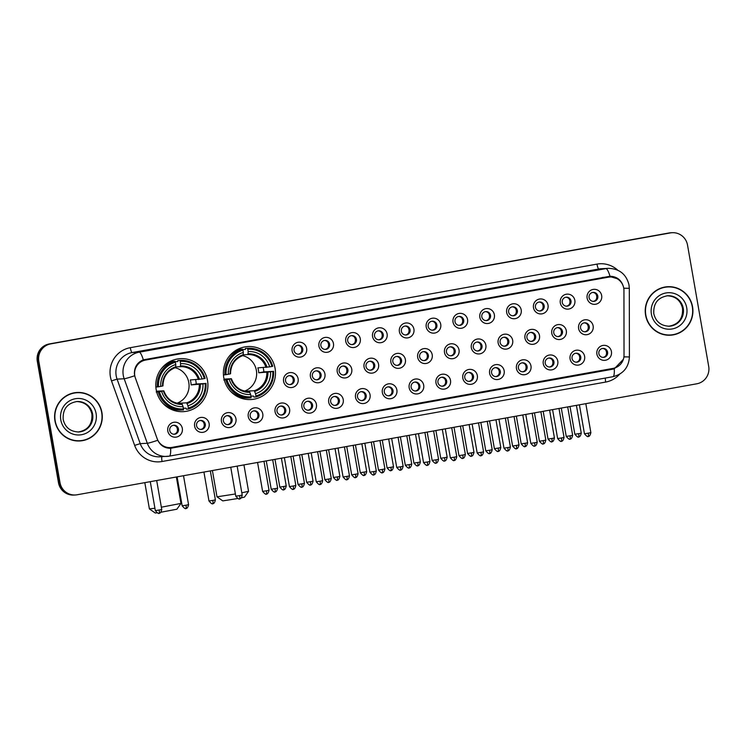 <?xml version="1.0" encoding="UTF-8"?>
<svg xmlns="http://www.w3.org/2000/svg" width="746" height="746" viewBox="0 0 746 746"><rect width="100%" height="100%" fill="white"/><g stroke="black" fill="none" stroke-linecap="round" stroke-linejoin="round"><path stroke-width="1.12" d="M223.781 377.644A26.539 26.063 87 0 0 250.843 399.548A26.539 26.063 87 0 0 275.097 368.449A26.539 26.063 87 0 0 248.036 346.545A26.539 26.063 87 0 0 223.781 377.644M156.194 389.738A26.539 26.063 87 0 0 183.255 411.652A26.539 26.063 87 0 0 207.519 380.553A26.539 26.063 87 0 0 180.457 358.649A26.539 26.063 87 0 0 156.194 389.738M209.132 423.588A7.507 7.376 -93 0 1 203.164 432.288A7.507 7.376 -93 0 1 194.613 426.19A7.507 7.376 -93 0 1 200.581 417.49A7.507 7.376 -93 0 1 209.132 423.588M196.571 425.724A4.504 4.429 87 0 0 201.168 429.444A4.504 4.429 87 0 0 205.281 424.157A4.504 4.429 87 0 0 200.693 420.436A4.504 4.429 87 0 0 196.571 425.724M235.95 418.786A7.507 7.376 -93 0 1 229.982 427.486A7.507 7.376 -93 0 1 221.431 421.387A7.507 7.376 -93 0 1 227.399 412.687A7.507 7.376 -93 0 1 235.95 418.786M223.39 420.921A4.504 4.429 87 0 0 227.987 424.642A4.504 4.429 87 0 0 232.109 419.355A4.504 4.429 87 0 0 227.511 415.634A4.504 4.429 87 0 0 223.39 420.921M262.779 413.983A7.507 7.376 -93 0 1 256.801 422.684A7.507 7.376 -93 0 1 248.25 416.585A7.507 7.376 -93 0 1 254.218 407.885A7.507 7.376 -93 0 1 262.779 413.983M250.208 416.119A4.504 4.429 87 0 0 254.806 419.83A4.504 4.429 87 0 0 258.927 414.552A4.504 4.429 87 0 0 254.33 410.832A4.504 4.429 87 0 0 250.208 416.119M289.597 409.181A7.507 7.376 -93 0 1 283.62 417.881A7.507 7.376 -93 0 1 275.069 411.783A7.507 7.376 -93 0 1 281.046 403.082A7.507 7.376 -93 0 1 289.597 409.181M277.027 411.316A4.504 4.429 87 0 0 281.624 415.028A4.504 4.429 87 0 0 285.746 409.75A4.504 4.429 87 0 0 281.149 406.029A4.504 4.429 87 0 0 277.027 411.316M316.416 404.379A7.507 7.376 -93 0 1 310.448 413.079A7.507 7.376 -93 0 1 301.888 406.98A7.507 7.376 -93 0 1 307.865 398.28A7.507 7.376 -93 0 1 316.416 404.379M303.846 406.514A4.504 4.429 87 0 0 308.443 410.225A4.504 4.429 87 0 0 312.565 404.947A4.504 4.429 87 0 0 307.967 401.227A4.504 4.429 87 0 0 303.846 406.514M343.235 399.576A7.507 7.376 -93 0 1 337.267 408.276A7.507 7.376 -93 0 1 328.716 402.178A7.507 7.376 -93 0 1 334.684 393.478A7.507 7.376 -93 0 1 343.235 399.576M330.674 401.702A4.504 4.429 87 0 0 335.262 405.423A4.504 4.429 87 0 0 339.383 400.145A4.504 4.429 87 0 0 334.786 396.424A4.504 4.429 87 0 0 330.674 401.702M370.053 394.774A7.507 7.376 -93 0 1 364.085 403.474A7.507 7.376 -93 0 1 355.534 397.376A7.507 7.376 -93 0 1 361.502 388.675A7.507 7.376 -93 0 1 370.053 394.774M357.493 396.9A4.504 4.429 87 0 0 362.08 400.621A4.504 4.429 87 0 0 366.202 395.343A4.504 4.429 87 0 0 361.605 391.622A4.504 4.429 87 0 0 357.493 396.9M396.872 389.971A7.507 7.376 -93 0 1 390.904 398.672A7.507 7.376 -93 0 1 382.353 392.573A7.507 7.376 -93 0 1 388.321 383.873A7.507 7.376 -93 0 1 396.872 389.971M384.311 392.098A4.504 4.429 87 0 0 388.908 395.818A4.504 4.429 87 0 0 393.021 390.54A4.504 4.429 87 0 0 388.433 386.82A4.504 4.429 87 0 0 384.311 392.098M423.691 385.169A7.507 7.376 -93 0 1 417.723 393.869A7.507 7.376 -93 0 1 409.172 387.771A7.507 7.376 -93 0 1 415.14 379.071A7.507 7.376 -93 0 1 423.691 385.169M411.13 387.295A4.504 4.429 87 0 0 415.727 391.016A4.504 4.429 87 0 0 419.849 385.738A4.504 4.429 87 0 0 415.252 382.017A4.504 4.429 87 0 0 411.13 387.295M450.519 380.367A7.507 7.376 -93 0 1 444.541 389.067A7.507 7.376 -93 0 1 435.99 382.968A7.507 7.376 -93 0 1 441.958 374.268A7.507 7.376 -93 0 1 450.519 380.367M437.949 382.493A4.504 4.429 87 0 0 442.546 386.214A4.504 4.429 87 0 0 446.668 380.936A4.504 4.429 87 0 0 442.07 377.215A4.504 4.429 87 0 0 437.949 382.493M477.337 375.564A7.507 7.376 -93 0 1 471.36 384.265A7.507 7.376 -93 0 1 462.809 378.166A7.507 7.376 -93 0 1 468.786 369.466A7.507 7.376 -93 0 1 477.337 375.564M464.767 377.69A4.504 4.429 87 0 0 469.365 381.411A4.504 4.429 87 0 0 473.486 376.133A4.504 4.429 87 0 0 468.889 372.413A4.504 4.429 87 0 0 464.767 377.69M504.156 370.762A7.507 7.376 -93 0 1 498.188 379.453A7.507 7.376 -93 0 1 489.628 373.364A7.507 7.376 -93 0 1 495.605 364.663A7.507 7.376 -93 0 1 504.156 370.762M491.586 372.888A4.504 4.429 87 0 0 496.183 376.609A4.504 4.429 87 0 0 500.305 371.331A4.504 4.429 87 0 0 495.708 367.61A4.504 4.429 87 0 0 491.586 372.888M530.975 365.96A7.507 7.376 -93 0 1 525.007 374.651A7.507 7.376 -93 0 1 516.456 368.561A7.507 7.376 -93 0 1 522.424 359.861A7.507 7.376 -93 0 1 530.975 365.96M518.414 368.086A4.504 4.429 87 0 0 523.002 371.806A4.504 4.429 87 0 0 527.124 366.528A4.504 4.429 87 0 0 522.526 362.808A4.504 4.429 87 0 0 518.414 368.086M557.794 361.157A7.507 7.376 -93 0 1 551.826 369.848A7.507 7.376 -93 0 1 543.274 363.759A7.507 7.376 -93 0 1 549.242 355.059A7.507 7.376 -93 0 1 557.794 361.157M545.233 363.283A4.504 4.429 87 0 0 549.821 367.004A4.504 4.429 87 0 0 553.942 361.726A4.504 4.429 87 0 0 549.345 358.005A4.504 4.429 87 0 0 545.233 363.283M584.612 356.355A7.507 7.376 -93 0 1 578.644 365.046A7.507 7.376 -93 0 1 570.093 358.957A7.507 7.376 -93 0 1 576.061 350.256A7.507 7.376 -93 0 1 584.612 356.355M572.051 358.481A4.504 4.429 87 0 0 576.649 362.202A4.504 4.429 87 0 0 580.761 356.924A4.504 4.429 87 0 0 576.173 353.203A4.504 4.429 87 0 0 572.051 358.481M611.431 351.553A7.507 7.376 -93 0 1 605.463 360.243A7.507 7.376 -93 0 1 596.912 354.154A7.507 7.376 -93 0 1 602.88 345.454A7.507 7.376 -93 0 1 611.431 351.553M598.87 353.679A4.504 4.429 87 0 0 603.467 357.399A4.504 4.429 87 0 0 607.589 352.121A4.504 4.429 87 0 0 602.992 348.401A4.504 4.429 87 0 0 598.87 353.679M182.313 428.39A7.507 7.376 -93 0 1 176.345 437.091A7.507 7.376 -93 0 1 167.794 430.992A7.507 7.376 -93 0 1 173.762 422.292A7.507 7.376 -93 0 1 182.313 428.39M169.752 430.526A4.504 4.429 87 0 0 174.35 434.247A4.504 4.429 87 0 0 178.462 428.959A4.504 4.429 87 0 0 173.874 425.239A4.504 4.429 87 0 0 169.752 430.526M298.12 378.772A7.507 7.376 -93 0 1 292.143 387.472A7.507 7.376 -93 0 1 283.592 381.374A7.507 7.376 -93 0 1 289.56 372.674A7.507 7.376 -93 0 1 298.12 378.772M285.55 380.898A4.504 4.429 87 0 0 290.147 384.619A4.504 4.429 87 0 0 294.269 379.341A4.504 4.429 87 0 0 289.672 375.62A4.504 4.429 87 0 0 285.55 380.898M324.939 373.97A7.507 7.376 -93 0 1 318.962 382.661A7.507 7.376 -93 0 1 310.411 376.571A7.507 7.376 -93 0 1 316.388 367.871A7.507 7.376 -93 0 1 324.939 373.97M312.369 376.096A4.504 4.429 87 0 0 316.966 379.817A4.504 4.429 87 0 0 321.088 374.539A4.504 4.429 87 0 0 316.49 370.818A4.504 4.429 87 0 0 312.369 376.096M351.758 369.167A7.507 7.376 -93 0 1 345.79 377.858A7.507 7.376 -93 0 1 337.229 371.769A7.507 7.376 -93 0 1 343.207 363.069A7.507 7.376 -93 0 1 351.758 369.167M339.188 371.294A4.504 4.429 87 0 0 343.785 375.014A4.504 4.429 87 0 0 347.906 369.736A4.504 4.429 87 0 0 343.309 366.016A4.504 4.429 87 0 0 339.188 371.294M378.576 364.365A7.507 7.376 -93 0 1 372.608 373.056A7.507 7.376 -93 0 1 364.048 366.967A7.507 7.376 -93 0 1 370.025 358.267A7.507 7.376 -93 0 1 378.576 364.365M366.016 366.491A4.504 4.429 87 0 0 370.603 370.212A4.504 4.429 87 0 0 374.725 364.934A4.504 4.429 87 0 0 370.128 361.213A4.504 4.429 87 0 0 366.016 366.491M405.395 359.563A7.507 7.376 -93 0 1 399.427 368.254A7.507 7.376 -93 0 1 390.876 362.164A7.507 7.376 -93 0 1 396.844 353.464A7.507 7.376 -93 0 1 405.395 359.563M392.834 361.689A4.504 4.429 87 0 0 397.422 365.409A4.504 4.429 87 0 0 401.544 360.131A4.504 4.429 87 0 0 396.947 356.411A4.504 4.429 87 0 0 392.834 361.689M432.214 354.76A7.507 7.376 -93 0 1 426.246 363.451A7.507 7.376 -93 0 1 417.695 357.362A7.507 7.376 -93 0 1 423.663 348.662A7.507 7.376 -93 0 1 432.214 354.76M419.653 356.886A4.504 4.429 87 0 0 424.25 360.607A4.504 4.429 87 0 0 428.363 355.329A4.504 4.429 87 0 0 423.775 351.608A4.504 4.429 87 0 0 419.653 356.886M459.032 349.958A7.507 7.376 -93 0 1 453.064 358.649A7.507 7.376 -93 0 1 444.513 352.56A7.507 7.376 -93 0 1 450.481 343.859A7.507 7.376 -93 0 1 459.032 349.958M446.472 352.084A4.504 4.429 87 0 0 451.069 355.805A4.504 4.429 87 0 0 455.191 350.527A4.504 4.429 87 0 0 450.593 346.806A4.504 4.429 87 0 0 446.472 352.084M485.86 345.156A7.507 7.376 -93 0 1 479.883 353.846A7.507 7.376 -93 0 1 471.332 347.757A7.507 7.376 -93 0 1 477.3 339.057A7.507 7.376 -93 0 1 485.86 345.156M473.29 347.282A4.504 4.429 87 0 0 477.888 351.002A4.504 4.429 87 0 0 482.009 345.724A4.504 4.429 87 0 0 477.412 342.004A4.504 4.429 87 0 0 473.29 347.282M512.679 340.353A7.507 7.376 -93 0 1 506.702 349.044A7.507 7.376 -93 0 1 498.151 342.946A7.507 7.376 -93 0 1 504.119 334.255A7.507 7.376 -93 0 1 512.679 340.353M500.109 342.479A4.504 4.429 87 0 0 504.706 346.2A4.504 4.429 87 0 0 508.828 340.922A4.504 4.429 87 0 0 504.231 337.201A4.504 4.429 87 0 0 500.109 342.479M539.498 335.551A7.507 7.376 -93 0 1 533.53 344.242A7.507 7.376 -93 0 1 524.97 338.143A7.507 7.376 -93 0 1 530.947 329.452A7.507 7.376 -93 0 1 539.498 335.551M526.928 337.677A4.504 4.429 87 0 0 531.525 341.398A4.504 4.429 87 0 0 535.647 336.12A4.504 4.429 87 0 0 531.049 332.399A4.504 4.429 87 0 0 526.928 337.677M566.317 330.748A7.507 7.376 -93 0 1 560.349 339.439A7.507 7.376 -93 0 1 551.788 333.341A7.507 7.376 -93 0 1 557.766 324.65A7.507 7.376 -93 0 1 566.317 330.748M553.756 332.875A4.504 4.429 87 0 0 558.344 336.595A4.504 4.429 87 0 0 562.465 331.317A4.504 4.429 87 0 0 557.868 327.597A4.504 4.429 87 0 0 553.756 332.875M593.135 325.937A7.507 7.376 -93 0 1 587.167 334.637A7.507 7.376 -93 0 1 578.616 328.538A7.507 7.376 -93 0 1 584.584 319.848A7.507 7.376 -93 0 1 593.135 325.937M580.575 328.072A4.504 4.429 87 0 0 585.162 331.793A4.504 4.429 87 0 0 589.284 326.515A4.504 4.429 87 0 0 584.687 322.794A4.504 4.429 87 0 0 580.575 328.072M306.634 348.363A7.507 7.376 -93 0 1 300.666 357.054A7.507 7.376 -93 0 1 292.115 350.956A7.507 7.376 -93 0 1 298.083 342.265A7.507 7.376 -93 0 1 306.634 348.363M294.073 350.489A4.504 4.429 87 0 0 298.67 354.21A4.504 4.429 87 0 0 302.783 348.932A4.504 4.429 87 0 0 298.195 345.212A4.504 4.429 87 0 0 294.073 350.489M333.462 343.561A7.507 7.376 -93 0 1 327.485 352.252A7.507 7.376 -93 0 1 318.934 346.153A7.507 7.376 -93 0 1 324.902 337.462A7.507 7.376 -93 0 1 333.462 343.561M320.892 345.687A4.504 4.429 87 0 0 325.489 349.408A4.504 4.429 87 0 0 329.611 344.13A4.504 4.429 87 0 0 325.014 340.409A4.504 4.429 87 0 0 320.892 345.687M360.281 338.759A7.507 7.376 -93 0 1 354.303 347.45A7.507 7.376 -93 0 1 345.752 341.351A7.507 7.376 -93 0 1 351.72 332.66A7.507 7.376 -93 0 1 360.281 338.759M347.711 340.885A4.504 4.429 87 0 0 352.308 344.605A4.504 4.429 87 0 0 356.429 339.327A4.504 4.429 87 0 0 351.832 335.607A4.504 4.429 87 0 0 347.711 340.885M387.099 333.947A7.507 7.376 -93 0 1 381.131 342.647A7.507 7.376 -93 0 1 372.571 336.549A7.507 7.376 -93 0 1 378.548 327.858A7.507 7.376 -93 0 1 387.099 333.947M374.529 336.082A4.504 4.429 87 0 0 379.127 339.803A4.504 4.429 87 0 0 383.248 334.525A4.504 4.429 87 0 0 378.651 330.804A4.504 4.429 87 0 0 374.529 336.082M413.918 329.145A7.507 7.376 -93 0 1 407.95 337.845A7.507 7.376 -93 0 1 399.39 331.746A7.507 7.376 -93 0 1 405.367 323.055A7.507 7.376 -93 0 1 413.918 329.145M401.357 331.28A4.504 4.429 87 0 0 405.945 335.001A4.504 4.429 87 0 0 410.067 329.723A4.504 4.429 87 0 0 405.47 326.002A4.504 4.429 87 0 0 401.357 331.28M440.737 324.342A7.507 7.376 -93 0 1 434.769 333.042A7.507 7.376 -93 0 1 426.218 326.944A7.507 7.376 -93 0 1 432.186 318.253A7.507 7.376 -93 0 1 440.737 324.342M428.176 326.478A4.504 4.429 87 0 0 432.764 330.198A4.504 4.429 87 0 0 436.886 324.92A4.504 4.429 87 0 0 432.288 321.2A4.504 4.429 87 0 0 428.176 326.478M467.555 319.54A7.507 7.376 -93 0 1 461.587 328.24A7.507 7.376 -93 0 1 453.036 322.141A7.507 7.376 -93 0 1 459.004 313.451A7.507 7.376 -93 0 1 467.555 319.54M454.995 321.675A4.504 4.429 87 0 0 459.592 325.396A4.504 4.429 87 0 0 463.704 320.118A4.504 4.429 87 0 0 459.116 316.397A4.504 4.429 87 0 0 454.995 321.675M494.374 314.737A7.507 7.376 -93 0 1 488.406 323.438A7.507 7.376 -93 0 1 479.855 317.339A7.507 7.376 -93 0 1 485.823 308.648A7.507 7.376 -93 0 1 494.374 314.737M481.813 316.873A4.504 4.429 87 0 0 486.411 320.594A4.504 4.429 87 0 0 490.523 315.316A4.504 4.429 87 0 0 485.935 311.595A4.504 4.429 87 0 0 481.813 316.873M521.202 309.935A7.507 7.376 -93 0 1 515.225 318.635A7.507 7.376 -93 0 1 506.674 312.537A7.507 7.376 -93 0 1 512.642 303.846A7.507 7.376 -93 0 1 521.202 309.935M508.632 312.07A4.504 4.429 87 0 0 513.229 315.791A4.504 4.429 87 0 0 517.351 310.504A4.504 4.429 87 0 0 512.754 306.793A4.504 4.429 87 0 0 508.632 312.07M548.021 305.133A7.507 7.376 -93 0 1 542.044 313.833A7.507 7.376 -93 0 1 533.493 307.734A7.507 7.376 -93 0 1 539.461 299.043A7.507 7.376 -93 0 1 548.021 305.133M535.451 307.268A4.504 4.429 87 0 0 540.048 310.989A4.504 4.429 87 0 0 544.17 305.701A4.504 4.429 87 0 0 539.572 301.99A4.504 4.429 87 0 0 535.451 307.268M574.84 300.33A7.507 7.376 -93 0 1 568.862 309.03A7.507 7.376 -93 0 1 560.311 302.932A7.507 7.376 -93 0 1 566.289 294.232A7.507 7.376 -93 0 1 574.84 300.33M562.27 302.466A4.504 4.429 87 0 0 566.867 306.186A4.504 4.429 87 0 0 570.988 300.899A4.504 4.429 87 0 0 566.391 297.178A4.504 4.429 87 0 0 562.27 302.466M601.658 295.528A7.507 7.376 -93 0 1 595.69 304.228A7.507 7.376 -93 0 1 587.13 298.13A7.507 7.376 -93 0 1 593.107 289.429A7.507 7.376 -93 0 1 601.658 295.528M589.098 297.663A4.504 4.429 87 0 0 593.685 301.384A4.504 4.429 87 0 0 597.807 296.097A4.504 4.429 87 0 0 593.21 292.376A4.504 4.429 87 0 0 589.098 297.663M200.217 420.492A4.504 4.429 -93 0 1 200.693 429.435M227.036 415.69A4.504 4.429 -93 0 1 227.511 424.633M253.854 410.887A4.504 4.429 -93 0 1 254.33 419.83M280.683 406.085A4.504 4.429 -93 0 1 281.149 415.028M307.501 401.283A4.504 4.429 -93 0 1 307.967 410.225M334.32 396.48A4.504 4.429 -93 0 1 334.795 405.423M361.139 391.678A4.504 4.429 -93 0 1 361.614 400.621M387.957 386.876A4.504 4.429 -93 0 1 388.433 395.818M414.776 382.073A4.504 4.429 -93 0 1 415.252 391.016M441.595 377.271A4.504 4.429 -93 0 1 442.07 386.214M468.423 372.468A4.504 4.429 -93 0 1 468.889 381.411M495.241 367.657A4.504 4.429 -93 0 1 495.708 376.609M522.06 362.854A4.504 4.429 -93 0 1 522.536 371.806M548.879 358.052A4.504 4.429 -93 0 1 549.354 367.004M575.698 353.25A4.504 4.429 -93 0 1 576.173 362.202M602.516 348.447A4.504 4.429 -93 0 1 602.992 357.399M173.398 425.295A4.504 4.429 -93 0 1 173.874 434.237M289.196 375.667A4.504 4.429 -93 0 1 289.672 384.619M316.015 370.865A4.504 4.429 -93 0 1 316.49 379.817M342.843 366.062A4.504 4.429 -93 0 1 343.309 375.014M369.662 361.26A4.504 4.429 -93 0 1 370.128 370.212M396.48 356.457A4.504 4.429 -93 0 1 396.956 365.409M423.299 351.655A4.504 4.429 -93 0 1 423.775 360.607M450.118 346.853A4.504 4.429 -93 0 1 450.593 355.805M476.936 342.05A4.504 4.429 -93 0 1 477.412 351.002M503.755 337.248A4.504 4.429 -93 0 1 504.231 346.2M530.583 332.446A4.504 4.429 -93 0 1 531.049 341.398M557.402 327.643A4.504 4.429 -93 0 1 557.868 336.595M584.221 322.841A4.504 4.429 -93 0 1 584.696 331.793M297.719 345.258A4.504 4.429 -93 0 1 298.195 354.21M324.538 340.456A4.504 4.429 -93 0 1 325.014 349.408M351.357 335.653A4.504 4.429 -93 0 1 351.832 344.605M378.185 330.851A4.504 4.429 -93 0 1 378.651 339.803M405.003 326.049A4.504 4.429 -93 0 1 405.47 335.001M431.822 321.246A4.504 4.429 -93 0 1 432.298 330.198M458.641 316.444A4.504 4.429 -93 0 1 459.116 325.396M485.459 311.642A4.504 4.429 -93 0 1 485.935 320.594M512.278 306.839A4.504 4.429 -93 0 1 512.754 315.791M539.097 302.037A4.504 4.429 -93 0 1 539.572 310.989M565.925 297.234A4.504 4.429 -93 0 1 566.391 306.186M592.744 292.432A4.504 4.429 -93 0 1 593.21 301.384M135.38 378.008A13.521 13.279 -93 0 1 145.526 360.076L608.344 277.195A13.521 13.279 -93 0 1 623.945 290.52L624.029 355.087A13.521 13.279 -93 0 1 613.081 368.393L171.944 447.386A13.521 13.279 -93 0 1 157.154 438.685L135.38 378.008M54.962 420.93A24.282 23.844 87 0 0 79.729 440.97A24.282 23.844 87 0 0 101.922 412.519A24.282 23.844 87 0 0 77.164 392.471A24.282 23.844 87 0 0 54.962 420.93M79.346 440.989A24.282 23.844 87 0 0 86.965 439.152M645.588 315.166A24.282 23.844 87 0 0 670.346 335.215A24.282 23.844 87 0 0 692.549 306.755A24.282 23.844 87 0 0 667.782 286.706A24.282 23.844 87 0 0 645.588 315.166M669.973 335.224A24.282 23.844 87 0 0 677.582 333.387M623.376 359.302L614.275 368.832L612.774 369.186L170.638 448.271A17.522 3.292 -100.2 0 1 169.305 456.142A17.522 3.292 -100.2 0 1 169.221 456.151A20.03 19.666 -93 0 1 147.307 443.264L124.172 378.754A17.522 0.97 -19.7 0 0 134.7 375.751L134.411 373.746C134.336 367.004 137.311 362.37 143.325 359.833L610.014 276.262C616.737 276.505 621.148 279.825 623.255 286.212L623.274 286.287M75.299 494.98L73.789 495.055A15.023 14.752 87 0 1 58.468 482.662L37.3 361.353A15.023 14.752 87 0 1 49.245 343.953L668.91 232.994A15.023 14.752 87 0 1 670.701 232.78L671.456 232.743A15.023 14.752 87 0 0 669.666 232.948L50.001 343.915A15.023 14.752 87 0 0 38.055 361.306L59.232 482.615A15.023 14.752 87 0 0 74.544 495.018A15.023 14.752 87 0 1 59.232 482.615L38.055 361.306A15.023 14.752 87 0 1 50.001 343.915L669.666 232.948A15.023 14.752 87 0 1 671.456 232.743L672.211 232.705A15.023 14.752 87 0 0 670.421 232.911L50.756 343.878A15.023 14.752 87 0 0 38.811 361.269L59.988 482.578A15.023 14.752 87 0 0 77.09 494.775L696.755 383.808A15.023 14.752 87 0 0 708.7 366.417L687.532 245.108A15.023 14.752 87 0 0 672.211 232.705M619.665 374.184A25.038 24.581 -93 0 1 605.687 382.064L162.05 461.504A25.038 24.581 -93 0 1 134.653 445.399L111.508 380.889L117.075 379.127L124.172 378.754A20.03 19.666 -93 0 1 139.194 352.187L132.107 352.569A20.03 19.666 87 0 0 117.075 379.127L140.22 443.637L147.307 443.264A17.522 0.97 -19.7 0 0 157.779 440.28C160.521 445.67 164.81 448.327 170.638 448.271L170.554 448.271M609.65 276.281L610.014 276.262A17.522 3.292 -100.2 0 0 605.883 268.616A20.03 19.666 -93 0 1 608.27 268.346L601.183 268.719A20.03 19.666 87 0 0 598.796 268.998L132.107 352.569A5.008 0.942 -100.2 0 1 130.298 347.683L596.987 264.112A5.008 0.942 -100.2 0 0 598.796 268.998L605.883 268.616L139.194 352.187A17.522 3.292 79.8 0 1 143.325 359.833M617.744 366.584L611.785 369.242L169.659 448.318M609.165 276.309L616.979 278.631M675.177 287.76A24.282 23.844 87 0 0 667.409 286.734M84.55 393.515A24.282 23.844 87 0 0 76.782 392.499M77.174 392.722A24.031 23.602 87 0 0 55.204 420.884A24.031 23.602 87 0 0 79.71 440.727A24.031 23.602 87 0 0 101.68 412.566A24.031 23.602 87 0 0 77.174 392.722L76.418 392.76A24.031 23.602 87 0 0 69.173 394.336M71.588 439.963A24.031 23.602 87 0 0 78.955 440.765L79.71 440.727M667.801 286.958A24.031 23.602 87 0 0 645.831 315.12A24.031 23.602 87 0 0 670.337 334.963A24.031 23.602 87 0 0 692.307 306.802A24.031 23.602 87 0 0 667.801 286.958L667.045 286.996A24.031 23.602 87 0 0 659.79 288.571M662.206 334.199A24.031 23.602 87 0 0 669.582 335.001L670.337 334.963M161.35 507.196L180.97 503.419L176.905 509.21L160.968 512.213M180.97 503.419L176.364 476.992M176.933 403.213A18.529 18.193 87 0 0 175.058 367.703M195.573 379.695A23.788 23.359 -93 0 1 196.263 383.985L205.206 383.509A23.835 23.406 87 0 1 188.346 408.053L187.955 405.777A21.531 21.14 87 0 0 202.959 383.91L191.144 384.908A18.529 18.193 87 0 0 190.286 379.975L202.101 378.977A21.531 21.14 87 0 0 180.597 363.656L180.206 361.372A23.835 23.406 87 0 1 204.339 378.576L205.122 378.409A24.832 24.385 87 0 0 179.842 360.393L180.206 361.372M177.986 403.437A18.529 18.193 87 0 0 178.546 403.26L186.668 402.831L187.955 405.777M156.501 391.212L163.775 390.829L161.612 391.314A21.531 21.14 87 0 0 183.115 406.645L183.497 409.927A24.832 24.385 87 0 1 158.208 391.902L156.688 391.976M169.65 362.593L167.943 362.677M171.319 361.894L171.319 361.894A23.788 23.359 87 0 0 168.671 362.23M177.846 361.54L175.161 361.679L177.846 361.549L177.818 360.495L179.842 360.393M188.346 408.053L188.337 409.06L186.314 409.162L185.978 408.127L183.395 408.267M156.184 392.004L156.651 391.855M180.355 360.355L178.331 360.467A24.832 24.385 87 0 0 177.818 360.495M162.637 403.026A24.832 24.385 87 0 0 180.952 410.067L182.975 409.955M188.337 409.06A24.832 24.385 87 0 0 205.989 383.341M158.208 391.902L159.374 391.715A23.835 23.406 87 0 0 183.507 408.92M204.339 378.576L202.101 378.977M202.959 383.91L205.206 383.509M159.374 391.715L161.612 391.314M180.597 363.656L180.355 366.678L175.72 366.92M183.115 406.645L181.828 403.698C173.044 403.53 167.039 399.241 163.822 390.829M163.775 390.829L163.393 390.941A19.256 18.911 87 0 0 182.285 404.407L181.828 403.698A18.529 18.193 87 0 1 163.784 390.848M155.867 387.043L158.506 386.782A23.835 23.406 87 0 1 175.366 362.239L175.002 361.26L172.979 361.362A24.832 24.385 87 0 0 160.856 369.391M175.002 361.26A24.832 24.385 87 0 0 157.35 386.969M175.366 362.239L175.758 364.524A21.531 21.14 87 0 0 160.754 386.381L158.506 386.782M160.754 386.381L162.535 386.008A19.256 18.911 87 0 1 175.72 366.799L175.758 364.524M191.144 384.908L196.263 383.985M144.817 482.643L149.405 508.921L154.926 508.24M156.865 512.838L155.205 512.996L149.414 508.931M175.804 409.778A26.035 25.569 -93 0 1 174.135 410.477M171.505 360.775A26.035 25.569 -93 0 1 173.408 361.344M241.807 492.798L248.558 491.316L244.483 497.106L241.415 497.815M237.554 498.552L222.784 500.892L216.993 496.827L235.41 493.973M248.558 491.316L243.942 464.889M244.52 391.109A18.529 18.193 87 0 0 242.646 355.6M263.161 367.591A23.788 23.359 -93 0 1 263.851 371.881L272.784 371.405A23.835 23.406 87 0 1 255.934 395.958L255.533 393.674A21.531 21.14 87 0 0 270.546 371.806L258.731 372.804A18.529 18.193 87 0 0 257.864 367.871L269.688 366.873A21.531 21.14 87 0 0 248.185 351.553L247.784 349.268A23.835 23.406 87 0 1 271.926 366.473L272.71 366.314A24.832 24.385 87 0 0 247.42 348.289L247.784 349.268M245.574 391.333A18.529 18.193 87 0 0 246.124 391.156L254.255 390.727L255.533 393.674M224.08 379.117L231.353 378.726L229.19 379.21A21.531 21.14 87 0 0 250.693 394.541L251.076 397.823A24.832 24.385 87 0 1 225.786 379.798L224.266 379.882M237.237 350.489L235.531 350.573M236.641 349.902L238.906 349.79A23.788 23.359 87 0 0 236.258 350.126M245.434 349.436L242.739 349.585L245.434 349.445L245.397 348.391L247.42 348.289M255.934 395.958L255.915 396.956L253.892 397.058L253.565 396.033L250.982 396.163M223.763 379.91L224.238 379.751M247.942 348.251L245.919 348.363A24.832 24.385 87 0 0 245.397 348.391M230.216 390.923A24.832 24.385 87 0 0 248.539 397.963L250.563 397.851M255.915 396.956A24.832 24.385 87 0 0 273.568 371.247M225.786 379.798L226.952 379.611A23.835 23.406 87 0 0 251.094 396.825M271.926 366.473L269.688 366.873M270.546 371.806L272.784 371.405M226.952 379.611L229.19 379.21M248.185 351.553L247.942 354.574L243.299 354.816M250.693 394.541L249.406 391.594C240.632 391.426 234.626 387.137 231.4 378.735M249.873 392.312L249.406 391.594A18.529 18.193 87 0 1 231.363 378.754L230.98 378.837A19.256 18.911 87 0 0 249.873 392.312M223.446 374.949L226.094 374.678A23.835 23.406 87 0 1 242.944 350.135L242.581 349.156L240.557 349.259A24.832 24.385 87 0 0 228.435 357.287M242.581 349.156A24.832 24.385 87 0 0 224.928 374.865M242.944 350.135L243.345 352.42A21.531 21.14 87 0 0 228.332 374.278L226.094 374.678M230.542 373.802C230.728 364.775 234.915 358.649 243.121 355.432L243.345 352.42M228.332 374.278L230.113 373.905A19.256 18.911 87 0 1 243.308 354.695L243.103 355.441M258.731 372.804L263.851 371.881M243.392 397.683A26.035 25.569 -93 0 1 241.713 398.373M239.084 348.671A26.035 25.569 -93 0 1 240.986 349.24M301.3 352.056A5.511 5.409 87 0 0 301.039 347.077M328.119 347.254A5.511 5.409 87 0 0 327.858 342.274M354.937 342.451A5.511 5.409 87 0 0 354.676 337.472M381.756 337.649A5.511 5.409 87 0 0 381.495 332.669M408.575 332.847A5.511 5.409 87 0 0 408.314 327.867M435.403 328.044A5.511 5.409 87 0 0 435.132 323.065M462.222 323.232A5.511 5.409 87 0 0 461.951 318.262M489.04 318.43A5.511 5.409 87 0 0 488.779 313.46M515.859 313.628A5.511 5.409 87 0 0 515.598 308.657M542.678 308.825A5.511 5.409 87 0 0 542.417 303.855M569.496 304.023A5.511 5.409 87 0 0 569.235 299.053M596.315 299.221A5.511 5.409 87 0 0 596.054 294.25M292.777 382.465A5.511 5.409 87 0 0 292.516 377.485M319.596 377.663A5.511 5.409 87 0 0 319.335 372.683M346.414 372.86A5.511 5.409 87 0 0 346.153 367.881M373.233 368.058A5.511 5.409 87 0 0 372.972 363.078M400.061 363.255A5.511 5.409 87 0 0 399.791 358.276M426.88 358.453A5.511 5.409 87 0 0 426.619 353.473M453.699 353.651A5.511 5.409 87 0 0 453.437 348.671M480.517 348.848A5.511 5.409 87 0 0 480.256 343.869M507.336 344.046A5.511 5.409 87 0 0 507.075 339.066M534.155 339.243A5.511 5.409 87 0 0 533.894 334.264M560.973 334.441A5.511 5.409 87 0 0 560.712 329.462M587.801 329.639A5.511 5.409 87 0 0 587.531 324.659M176.979 432.083A5.511 5.409 87 0 0 176.709 427.113M203.798 427.281A5.511 5.409 87 0 0 203.537 422.311M230.617 422.478A5.511 5.409 87 0 0 230.355 417.508M257.435 417.676A5.511 5.409 87 0 0 257.174 412.706M284.254 412.874A5.511 5.409 87 0 0 283.993 407.903M311.073 408.071A5.511 5.409 87 0 0 310.812 403.101M337.891 403.269A5.511 5.409 87 0 0 337.63 398.299M364.719 398.467A5.511 5.409 87 0 0 364.449 393.487M391.538 393.664A5.511 5.409 87 0 0 391.277 388.685M418.357 388.862A5.511 5.409 87 0 0 418.096 383.882M445.175 384.059A5.511 5.409 87 0 0 444.914 379.08M471.994 379.257A5.511 5.409 87 0 0 471.733 374.278M498.813 374.455A5.511 5.409 87 0 0 498.552 369.475M525.632 369.652A5.511 5.409 87 0 0 525.37 364.673M552.46 364.85A5.511 5.409 87 0 0 552.189 359.87M579.278 360.048A5.511 5.409 87 0 0 579.017 355.068M606.097 355.245A5.511 5.409 87 0 0 605.836 350.266M608.344 277.195L602.115 277.521M145.526 360.076L142.29 360.243M596.987 264.112A25.038 24.581 -93 0 1 617.707 270.164M614.275 368.832A17.522 3.292 79.8 0 1 612.942 376.702A17.522 3.292 79.8 0 1 612.867 376.702M623.926 356.84L629.41 356.961C628.682 367.498 623.19 374.082 612.942 376.702L169.305 456.142L159.747 456.804A20.03 19.666 87 0 1 140.22 443.637L134.653 445.399M623.74 288.208L629.307 288.32L629.41 356.961M623.917 356.905L625.4 356.961M111.508 380.889A25.038 24.581 -93 0 1 130.298 347.683M670.421 232.911L668.91 232.994M50.756 343.878L49.245 343.953M38.811 361.269L37.3 361.353M59.988 482.578L58.468 482.662M161.929 456.683A5.008 0.942 -100.2 0 0 162.05 461.504M605.379 378.054A5.008 0.942 -100.2 0 0 605.687 382.064M613.277 368.888A16.02 15.731 87 0 0 613.921 368.216M613.193 277.242A16.02 15.731 87 0 0 612.606 276.691M612.774 369.186L611.785 369.242M172.149 448.094L171.17 448.141M78.358 432.009A15.265 14.985 87 0 0 91.972 414.142A15.265 14.985 87 0 0 76.745 401.535M78.684 431.99A15.265 14.985 87 0 0 92.635 414.114A15.265 14.985 87 0 0 77.071 401.516C67.252 403.194 62.627 409.153 63.177 419.401C65.079 427.421 70.255 431.617 78.684 431.99M96.103 413.564A18.268 17.932 87 0 0 75.309 398.737A18.268 17.932 87 0 0 60.79 419.886A18.268 17.932 87 0 0 81.584 434.713A18.268 17.932 87 0 0 96.103 413.564M668.976 326.244A15.265 14.985 87 0 0 682.59 308.387A15.265 14.985 87 0 0 667.362 295.77M669.302 326.226A15.265 14.985 87 0 0 683.252 308.35A15.265 14.985 87 0 0 667.698 295.752C657.879 297.43 653.244 303.389 653.794 313.637C655.706 321.657 660.872 325.853 669.302 326.226M686.73 307.8A18.268 17.932 87 0 0 665.926 292.973A18.268 17.932 87 0 0 651.407 314.122A18.268 17.932 87 0 0 672.211 328.949A18.268 17.932 87 0 0 686.73 307.8M186.668 402.831A18.529 18.193 87 0 0 199.275 384.479M199.462 379.397A19.256 18.911 87 0 0 180.569 365.932M187.134 403.539A19.256 18.911 87 0 0 200.32 384.33M198.408 379.546A18.529 18.193 87 0 0 180.355 366.678M171.739 409.582A24.012 23.574 87 0 0 172.41 409.461M169.892 361.959A24.012 23.574 87 0 0 169.221 361.913M254.255 390.727A18.529 18.193 87 0 0 266.854 372.375M267.04 367.293A19.256 18.911 87 0 0 248.148 353.828M254.712 391.445A19.256 18.911 87 0 0 267.907 372.226M265.996 367.442A18.529 18.193 87 0 0 247.942 354.574M239.326 397.478A24.012 23.574 87 0 0 239.988 397.357M237.48 349.855A24.012 23.574 87 0 0 236.799 349.809M283.648 486.504L279.825 487.101C284.291 492.36 283.657 488.649 283.611 489.74A3.254 0.615 -100.2 0 0 283.648 486.504L286.24 485.982L281.391 458.184M283.592 489.74A3.254 0.615 -100.2 0 0 283.611 489.74C282.827 489.236 284.981 491.455 286.24 485.982M310.467 481.702L306.653 482.298C311.11 487.558 310.476 483.846 310.429 484.937A3.254 0.615 -100.2 0 0 310.429 484.937A3.254 0.615 -100.2 0 0 310.467 481.702L313.059 481.179L308.21 453.381M337.285 476.899L333.471 477.496C337.929 482.755 337.295 479.044 337.248 480.135A3.254 0.615 -100.2 0 0 337.248 480.135A3.254 0.615 -100.2 0 0 337.285 476.899L339.878 476.377L335.029 448.579M364.113 472.097L360.29 472.694C364.757 477.953 364.113 474.242 364.067 475.333A3.254 0.615 -100.2 0 0 364.067 475.333A3.254 0.615 -100.2 0 0 364.113 472.097L366.696 471.575L361.847 443.777M390.932 467.294L387.109 467.891C391.575 473.15 390.932 469.439 390.885 470.53A3.254 0.615 -100.2 0 0 390.932 467.294L393.524 466.772L388.666 438.974M390.876 470.53A3.254 0.615 -100.2 0 0 390.885 470.53C390.102 470.027 392.265 472.237 393.524 466.772M417.751 462.492L413.927 463.089C418.394 468.348 417.751 464.637 417.704 465.728A3.254 0.615 -100.2 0 0 417.704 465.728A3.254 0.615 -100.2 0 0 417.751 462.492L420.343 461.97L415.494 434.172M444.569 457.69L440.746 458.286C445.213 463.546 444.569 459.834 444.532 460.925A3.254 0.615 -100.2 0 0 444.532 460.925A3.254 0.615 -100.2 0 0 444.569 457.69L447.162 457.158L442.313 429.37M471.388 452.887L467.565 453.475C472.031 458.743 471.397 455.032 471.351 456.123A3.254 0.615 -100.2 0 0 471.351 456.123A3.254 0.615 -100.2 0 0 471.388 452.887L473.98 452.356L469.131 424.567M498.207 448.085L494.393 448.672C498.85 453.941 498.216 450.23 498.169 451.321A3.254 0.615 -100.2 0 0 498.207 448.085L500.799 447.553L495.95 419.765M498.151 451.321A3.254 0.615 -100.2 0 0 498.169 451.321C497.386 450.817 499.54 453.027 500.799 447.553M525.025 443.283L521.212 443.87C525.669 449.129 525.035 445.427 524.988 446.518A3.254 0.615 -100.2 0 0 525.025 443.283L527.618 442.751L522.769 414.962M524.97 446.518A3.254 0.615 -100.2 0 0 524.988 446.518C524.205 446.015 526.359 448.225 527.618 442.751M551.853 438.48L548.03 439.068C552.497 444.327 551.853 440.625 551.807 441.716A3.254 0.615 -100.2 0 0 551.807 441.716A3.254 0.615 -100.2 0 0 551.853 438.48L554.437 437.949L549.588 410.16M578.672 433.678L574.849 434.265C579.316 439.525 578.672 435.823 578.626 436.914A3.254 0.615 -100.2 0 0 578.626 436.914A3.254 0.615 -100.2 0 0 578.672 433.678L581.265 433.146L576.406 405.358M275.041 488.658L271.218 489.245C275.684 494.505 275.05 490.793 275.004 491.894A3.254 0.615 -100.2 0 0 275.004 491.894A3.254 0.615 -100.2 0 0 275.041 488.658L277.633 488.126L272.682 459.75M301.86 483.846L298.046 484.443C302.503 489.702 301.869 485.991 301.822 487.091A3.254 0.615 -100.2 0 0 301.822 487.091A3.254 0.615 -100.2 0 0 301.86 483.846L304.452 483.324L299.5 454.948M328.678 479.044L324.864 479.641C329.322 484.9 328.688 481.189 328.641 482.28A3.254 0.615 -100.2 0 0 328.678 479.044L331.271 478.522L326.319 450.146M328.632 482.289A3.254 0.615 -100.2 0 0 328.641 482.28C327.858 481.785 330.012 483.995 331.271 478.522M355.506 474.242L351.683 474.838C356.15 480.098 355.506 476.386 355.46 477.477A3.254 0.615 -100.2 0 0 355.46 477.477A3.254 0.615 -100.2 0 0 355.506 474.242L358.089 473.719L353.138 445.343M382.325 469.439L378.502 470.036C382.968 475.295 382.325 471.584 382.278 472.675A3.254 0.615 -100.2 0 0 382.278 472.675A3.254 0.615 -100.2 0 0 382.325 469.439L384.917 468.917L379.956 440.541M409.144 464.637L405.32 465.234C409.787 470.493 409.144 466.782 409.097 467.873A3.254 0.615 -100.2 0 0 409.097 467.873A3.254 0.615 -100.2 0 0 409.144 464.637L411.736 464.115L406.784 435.739M435.962 459.834L432.139 460.431C436.606 465.69 435.962 461.979 435.925 463.07A3.254 0.615 -100.2 0 0 435.962 459.834L438.555 459.312L433.603 430.927M435.906 463.079A3.254 0.615 -100.2 0 0 435.925 463.07C435.142 462.567 437.296 464.786 438.555 459.312M462.781 455.032L458.958 455.629C463.425 460.888 462.79 457.177 462.744 458.268A3.254 0.615 -100.2 0 0 462.781 455.032L465.373 454.51L460.422 426.125M462.725 458.277A3.254 0.615 -100.2 0 0 462.744 458.268C461.96 457.764 464.115 459.984 465.373 454.51M489.6 450.23L485.786 450.826C490.243 456.086 489.609 452.374 489.562 453.465A3.254 0.615 -100.2 0 0 489.562 453.465A3.254 0.615 -100.2 0 0 489.6 450.23L492.192 449.707L487.241 421.322M516.418 445.427L512.605 446.024C517.062 451.283 516.428 447.572 516.381 448.663A3.254 0.615 -100.2 0 0 516.381 448.663A3.254 0.615 -100.2 0 0 516.418 445.427L519.011 444.905L514.059 416.52M543.247 440.625L539.423 441.222C543.89 446.481 543.247 442.77 543.2 443.861A3.254 0.615 -100.2 0 0 543.2 443.861A3.254 0.615 -100.2 0 0 543.247 440.625L545.83 440.103L540.878 411.717M570.065 435.823L566.242 436.419C570.709 441.679 570.065 437.967 570.019 439.058A3.254 0.615 -100.2 0 0 570.065 435.823L572.658 435.3L567.697 406.915M570.009 439.058A3.254 0.615 -100.2 0 0 570.019 439.058C569.235 438.555 571.399 440.774 572.658 435.3M159.159 510.012L155.336 510.6C159.803 515.859 159.159 512.157 159.112 513.248A3.254 0.615 -100.2 0 0 159.159 510.012L161.751 509.481L156.688 480.517M159.103 513.248A3.254 0.615 -100.2 0 0 159.112 513.248C158.329 512.744 160.483 514.954 161.751 509.481M185.978 505.21L182.155 505.797C186.621 511.057 185.978 507.355 185.931 508.446A3.254 0.615 -100.2 0 0 185.931 508.446A3.254 0.615 -100.2 0 0 185.978 505.21L188.57 504.678L183.516 475.715M212.796 500.407L208.973 500.995C213.44 506.254 212.796 502.552 212.759 503.643A3.254 0.615 -100.2 0 0 212.759 503.643A3.254 0.615 -100.2 0 0 212.796 500.407L215.389 499.876L210.335 470.913M239.615 495.605L235.792 496.193C240.259 501.452 239.615 497.75 239.578 498.841A3.254 0.615 -100.2 0 0 239.578 498.841A3.254 0.615 -100.2 0 0 239.615 495.605L242.208 495.074L237.153 466.11M266.434 490.803L262.611 491.39C267.077 496.65 266.443 492.947 266.397 494.038A3.254 0.615 -100.2 0 0 266.434 490.803L269.026 490.271L263.972 461.308M266.378 494.038A3.254 0.615 -100.2 0 0 266.397 494.038C265.613 493.535 267.767 495.745 269.026 490.271M293.253 486L289.439 486.588C293.896 491.847 293.262 488.145 293.215 489.236A3.254 0.615 -100.2 0 0 293.253 486L295.845 485.469L290.791 456.505M293.197 489.236A3.254 0.615 -100.2 0 0 293.215 489.236C292.432 488.733 294.586 490.943 295.845 485.469M320.071 481.198L316.257 481.785C320.715 487.045 320.081 483.343 320.034 484.434A3.254 0.615 -100.2 0 0 320.034 484.434A3.254 0.615 -100.2 0 0 320.071 481.198L322.664 480.666L317.61 451.703M346.899 476.396L343.076 476.983C347.543 482.242 346.899 478.54 346.853 479.631A3.254 0.615 -100.2 0 0 346.853 479.631A3.254 0.615 -100.2 0 0 346.899 476.396L349.492 475.864L344.428 446.901M373.718 471.593L369.895 472.181C374.361 477.44 373.718 473.738 373.671 474.829A3.254 0.615 -100.2 0 0 373.671 474.829A3.254 0.615 -100.2 0 0 373.718 471.593L376.31 471.062L371.256 442.098M400.537 466.791L396.713 467.378C401.18 472.638 400.537 468.936 400.49 470.027A3.254 0.615 -100.2 0 0 400.537 466.791L403.129 466.259L398.075 437.296M400.481 470.027A3.254 0.615 -100.2 0 0 400.49 470.027C399.716 469.523 401.87 471.733 403.129 466.259M427.355 461.988L423.532 462.576C427.999 467.835 427.355 464.133 427.318 465.224A3.254 0.615 -100.2 0 0 427.318 465.224A3.254 0.615 -100.2 0 0 427.355 461.988L429.948 461.457L424.894 432.493M454.174 457.186L450.351 457.774C454.818 463.033 454.183 459.322 454.137 460.422A3.254 0.615 -100.2 0 0 454.137 460.422A3.254 0.615 -100.2 0 0 454.174 457.186L456.766 456.655L451.712 427.691M480.993 452.384L477.179 452.971C481.636 458.23 481.002 454.519 480.956 455.62A3.254 0.615 -100.2 0 0 480.956 455.62A3.254 0.615 -100.2 0 0 480.993 452.384L483.585 451.852L478.531 422.889M507.812 447.581L503.998 448.169C508.455 453.428 507.821 449.717 507.774 450.817A3.254 0.615 -100.2 0 0 507.812 447.581L510.404 447.05L505.35 418.086M507.765 450.817A3.254 0.615 -100.2 0 0 507.774 450.817C506.991 450.314 509.145 452.524 510.404 447.05M534.64 442.77L530.816 443.366C535.283 448.626 534.64 444.914 534.593 446.015A3.254 0.615 -100.2 0 0 534.593 446.015A3.254 0.615 -100.2 0 0 534.64 442.77L537.232 442.247L532.168 413.284M561.458 437.967L557.635 438.564C562.102 443.823 561.458 440.112 561.412 441.203A3.254 0.615 -100.2 0 0 561.412 441.203A3.254 0.615 -100.2 0 0 561.458 437.967L564.051 437.445L558.996 408.482M588.277 433.165L584.454 433.762C588.92 439.021 588.277 435.31 588.23 436.401A3.254 0.615 -100.2 0 0 588.23 436.401A3.254 0.615 -100.2 0 0 588.277 433.165L590.869 432.643L585.815 403.679M170.34 447.572L166.311 447.786M609.958 277.008L602.917 277.381M629.307 288.32L629.009 284.897C626.267 274.174 619.357 268.653 608.27 268.346M613.137 368.925L613.781 368.244M613.035 277.214L612.447 276.654M76.409 401.544C84.802 401.889 89.968 406.085 91.917 414.142C92.476 424.39 87.841 430.349 78.022 432.027M667.036 295.78C675.428 296.125 680.594 300.33 682.543 308.378C683.094 318.626 678.459 324.585 668.64 326.263M169.053 362.006L171.375 361.885M171.571 409.507L173.883 409.386M162.964 385.906C163.141 376.879 167.337 370.753 175.543 367.536M239.149 397.404L241.471 397.282M212.405 470.54L216.993 496.817M279.825 487.101L274.985 459.331M306.653 482.298L301.804 454.528M313.059 481.179C311.8 486.653 309.646 484.434 310.429 484.937M333.471 477.496L328.622 449.726M339.878 476.377C338.619 481.851 336.465 479.631 337.248 480.135M360.29 472.694L355.441 444.924M366.696 471.575C365.437 477.039 363.283 474.829 364.067 475.333M387.109 467.891L382.26 440.121M413.927 463.089L409.088 435.319M420.343 461.97C419.084 467.434 416.93 465.224 417.704 465.728M440.746 458.286L435.906 430.517M447.162 457.158C445.903 462.632 443.749 460.422 444.532 460.925M467.565 453.475L462.725 425.714M473.98 452.356C472.722 457.83 470.567 455.62 471.351 456.123M494.393 448.672L489.544 420.912M521.212 443.87L516.363 416.109M548.03 439.068L543.181 411.307M554.437 437.949C553.178 443.422 551.024 441.212 551.807 441.716M574.849 434.265L570 406.505M581.265 433.146C580.006 438.62 577.842 436.41 578.626 436.914M271.218 489.245L266.275 460.897M277.633 488.126C276.374 493.6 274.22 491.39 275.004 491.894M298.046 484.443L293.094 456.095M304.452 483.324C303.193 488.798 301.039 486.588 301.822 487.091M324.864 479.641L319.913 451.293M351.683 474.838L346.731 446.49M358.089 473.719C356.83 479.193 354.676 476.983 355.46 477.477M378.502 470.036L373.55 441.688M384.917 468.917C383.658 474.391 381.495 472.181 382.278 472.675M405.32 465.234L400.378 436.886M411.736 464.115C410.477 469.588 408.323 467.378 409.097 467.873M432.139 460.431L427.197 432.083M458.958 455.629L454.016 427.272M485.786 450.826L480.834 422.469M492.192 449.707C490.933 455.181 488.779 452.962 489.562 453.465M512.605 446.024L507.653 417.667M519.011 444.905C517.752 450.379 515.598 448.16 516.381 448.663M539.423 441.222L534.472 412.864M545.83 440.103C544.571 445.576 542.417 443.357 543.2 443.861M566.242 436.419L561.29 408.062M155.336 510.6L150.282 481.664M182.155 505.797L177.1 476.862M188.57 504.678C187.311 510.152 185.157 507.942 185.931 508.446M208.973 500.995L203.928 472.059M215.389 499.876C214.13 505.35 211.976 503.14 212.759 503.643M235.792 496.193L230.747 467.257M242.208 495.074C240.949 500.547 238.795 498.337 239.578 498.841M262.611 491.39L257.566 462.455M289.439 486.588L284.385 457.652M316.257 481.785L311.203 452.85M322.664 480.666C321.405 486.14 319.251 483.93 320.034 484.434M343.076 476.983L338.022 448.048M349.492 475.864C348.223 481.338 346.069 479.128 346.853 479.631M369.895 472.181L364.841 443.245M376.31 471.062C375.051 476.535 372.897 474.325 373.671 474.829M396.713 467.378L391.669 438.443M423.532 462.576L418.487 433.64M429.948 461.457C428.689 466.931 426.535 464.721 427.318 465.224M450.351 457.774L445.306 428.838M456.766 456.655C455.508 462.128 453.354 459.918 454.137 460.422M477.179 452.971L472.125 424.036M483.585 451.852C482.326 457.326 480.172 455.116 480.956 455.62M503.998 448.169L498.943 419.233M530.816 443.366L525.762 414.431M537.232 442.247C535.964 447.721 533.81 445.511 534.593 446.015M557.635 438.564L552.581 409.629M564.051 437.445C562.792 442.919 560.638 440.709 561.412 441.203M584.454 433.762L579.409 404.826M590.869 432.643C589.61 438.116 587.456 435.906 588.23 436.401"/></g></svg>
